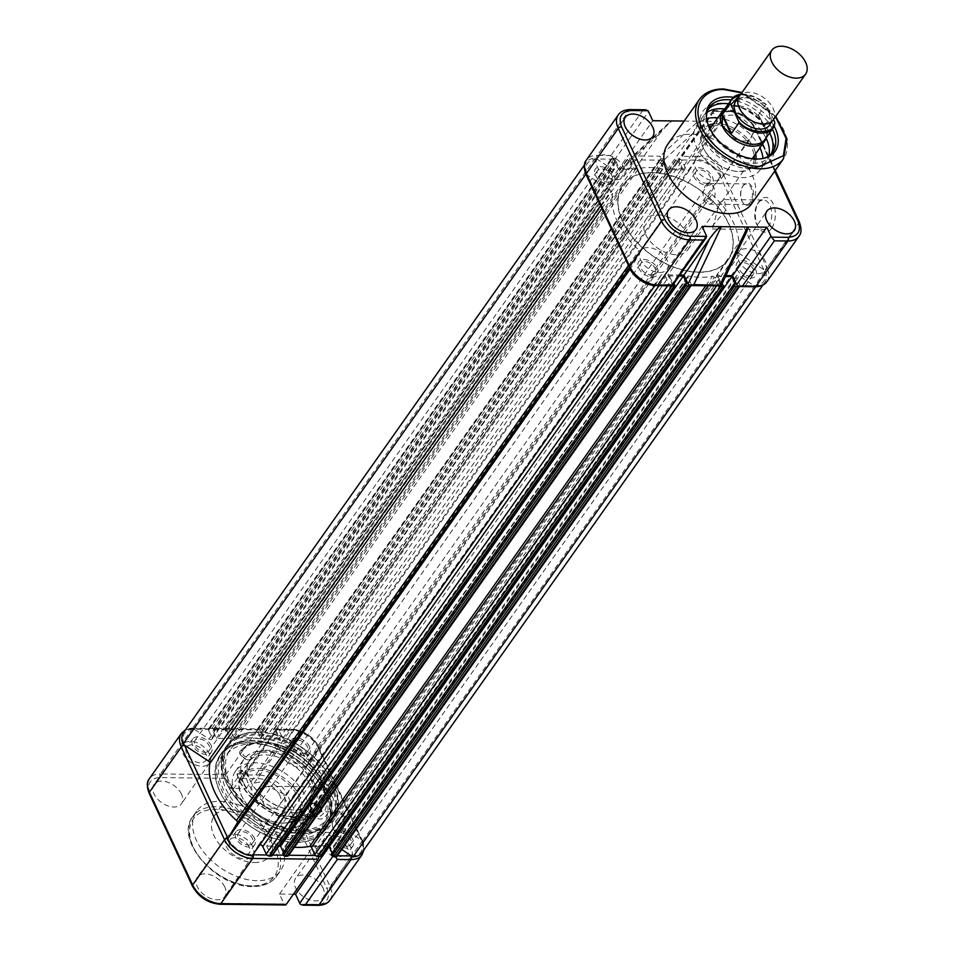 <?xml version="1.0" encoding="UTF-8"?>
<svg xmlns="http://www.w3.org/2000/svg" width="953" height="953" viewBox="0 0 953 953"><rect width="100%" height="100%" fill="white"/><g stroke="black" fill="none" stroke-linecap="round" stroke-linejoin="round"><path stroke-width="0.71" stroke-dasharray="4.76 3.57" d="M607.883 182.142A8.66 5.432 35.2 0 0 611.838 180.462A8.66 5.432 35.2 0 0 610.242 173.124A8.66 5.432 35.2 0 0 601.653 168.776A8.66 5.432 35.2 0 0 597.698 170.468A8.66 5.432 35.2 0 0 599.282 177.806A8.66 5.432 35.2 0 0 607.883 182.142M205.145 752.274A8.66 5.432 35.2 0 0 209.1 750.583A8.66 5.432 35.2 0 0 207.504 743.245A8.66 5.432 35.2 0 0 198.903 738.909A8.66 5.432 35.2 0 0 194.948 740.588A8.66 5.432 35.2 0 0 196.544 747.926A8.66 5.432 35.2 0 0 205.145 752.274M706.173 183.262A8.66 5.432 35.2 0 0 710.14 181.582A8.66 5.432 35.2 0 0 708.544 174.244A8.66 5.432 35.2 0 0 699.943 169.896A8.66 5.432 35.2 0 0 695.988 171.588A8.66 5.432 35.2 0 0 697.584 178.914A8.66 5.432 35.2 0 0 706.173 183.262M303.435 753.394A8.66 5.432 35.2 0 0 307.39 751.703A8.66 5.432 35.2 0 0 305.794 744.364A8.66 5.432 35.2 0 0 297.205 740.016A8.66 5.432 35.2 0 0 293.25 741.708A8.66 5.432 35.2 0 0 294.846 749.046A8.66 5.432 35.2 0 0 303.435 753.394M749.439 276.048A8.66 5.432 35.2 0 0 753.394 274.357A8.66 5.432 35.2 0 0 751.798 267.019A8.66 5.432 35.2 0 0 743.197 262.683A8.66 5.432 35.2 0 0 739.242 264.362A8.66 5.432 35.2 0 0 740.838 271.7A8.66 5.432 35.2 0 0 749.439 276.048M346.689 846.169A8.66 5.432 35.2 0 0 350.656 844.477A8.66 5.432 35.2 0 0 349.06 837.151A8.66 5.432 35.2 0 0 340.459 832.803A8.66 5.432 35.2 0 0 336.504 834.494A8.66 5.432 35.2 0 0 338.101 841.821A8.66 5.432 35.2 0 0 346.689 846.169M651.137 274.929A8.66 5.432 35.2 0 0 655.092 273.237A8.66 5.432 35.2 0 0 653.496 265.911A8.66 5.432 35.2 0 0 644.907 261.563A8.66 5.432 35.2 0 0 640.952 263.242A8.66 5.432 35.2 0 0 642.548 270.581A8.66 5.432 35.2 0 0 651.137 274.929M248.399 845.049A8.66 5.432 35.2 0 0 252.354 843.369A8.66 5.432 35.2 0 0 250.758 836.031A8.66 5.432 35.2 0 0 242.169 831.683A8.66 5.432 35.2 0 0 238.202 833.375A8.66 5.432 35.2 0 0 239.799 840.701A8.66 5.432 35.2 0 0 248.399 845.049M698.799 272.296A64.625 40.574 35.2 0 0 728.318 259.692A64.625 40.574 35.2 0 0 716.43 204.955A64.625 40.574 35.2 0 0 652.281 172.529A64.625 40.574 35.2 0 0 622.762 185.12A64.625 40.574 35.2 0 0 634.65 239.858A64.625 40.574 35.2 0 0 698.799 272.296M296.061 842.416A64.625 40.574 35.2 0 0 325.581 829.813A64.625 40.574 35.2 0 0 313.68 775.087A64.625 40.574 35.2 0 0 249.531 742.649A64.625 40.574 35.2 0 0 220.012 755.252A64.625 40.574 35.2 0 0 231.913 809.979A64.625 40.574 35.2 0 0 296.061 842.416M362.045 852.53A22.622 14.2 35.2 0 0 362.581 840.88L337.207 824.047A2.585 1.62 -144.8 0 1 335.754 821.605A71.082 44.636 35.2 0 0 309.177 764.592A2.585 1.62 -144.8 0 1 308.343 762.15L318.207 745.711A22.622 14.2 35.2 0 0 293.453 729.295L287.067 739.921A2.585 1.62 -144.8 0 1 287.032 739.981A2.585 1.62 -144.8 0 1 284.911 740.314A2.585 1.62 -144.8 0 1 282.803 738.468L279.36 731.082A2.585 1.62 35.2 0 0 276.31 729.057L274.154 729.033A1.287 0.81 35.2 0 0 273.559 730.022L274.345 731.713L275.56 731.737L278.955 739.016L265.005 738.861L261.61 731.57L262.825 731.582L262.039 729.891A1.287 0.81 35.2 0 0 260.514 728.878L258.346 728.854A2.585 1.62 35.2 0 0 257.167 729.367A2.585 1.62 35.2 0 0 257.167 730.832L260.514 738.003A1.287 0.81 -144.8 0 1 259.692 738.968A71.082 44.636 35.2 0 0 247.208 737.658A71.082 44.636 35.2 0 0 235.82 738.694A1.287 0.81 -144.8 0 1 234.093 737.705L230.745 730.534A2.585 1.62 35.2 0 0 227.696 728.509L225.527 728.485A1.287 0.81 35.2 0 0 224.944 729.474L225.73 731.165L628.468 161.045L629.683 161.057L633.078 168.336L619.128 168.181L615.733 160.902L616.948 160.914L616.162 159.222A1.287 0.81 35.2 0 0 614.637 158.21L612.469 158.186A2.585 1.62 35.2 0 0 611.29 158.686A2.585 1.62 35.2 0 0 611.29 160.152L614.733 167.549A2.585 1.62 -144.8 0 1 614.733 169.015A2.585 1.62 -144.8 0 1 611.778 168.919L595.375 158.031A22.622 14.2 35.2 0 0 586.286 162.415A22.622 14.2 35.2 0 0 584.999 171.719M262.825 731.582L665.575 161.462L664.777 159.77A1.287 0.81 35.2 0 0 663.252 158.758L661.084 158.734A2.585 1.62 35.2 0 0 659.905 159.234A2.585 1.62 35.2 0 0 659.905 160.7L663.252 167.883A1.287 0.81 -144.8 0 1 662.43 168.848A71.082 44.636 35.2 0 0 649.946 167.537A71.082 44.636 35.2 0 0 638.558 168.574A1.287 0.81 -144.8 0 1 636.83 167.585L633.483 160.402A2.585 1.62 35.2 0 0 630.433 158.389L628.277 158.365A1.287 0.81 35.2 0 0 627.682 159.354L628.468 161.045M654.937 285.543L661.263 275.024A2.585 1.62 -144.8 0 1 661.299 274.952A2.585 1.62 -144.8 0 1 662.478 274.452A2.585 1.62 -144.8 0 1 665.528 276.477L668.97 283.863A2.585 1.62 35.2 0 0 671.46 285.817M252.14 855.77L258.513 845.144A2.585 1.62 -144.8 0 1 258.561 845.085A2.585 1.62 -144.8 0 1 259.74 844.572A2.585 1.62 -144.8 0 1 260.038 844.596M691.163 285.59L691.163 285.578A2.585 1.62 35.2 0 0 691.163 285.578A2.585 1.62 35.2 0 0 691.163 284.113L687.828 276.942A1.287 0.81 -144.8 0 1 688.638 275.977A71.082 44.636 35.2 0 0 712.51 276.239A1.287 0.81 -144.8 0 1 714.25 277.24L717.597 284.411A2.585 1.62 35.2 0 0 718.991 285.9M288.425 855.699A2.585 1.62 35.2 0 0 288.425 854.233L285.078 847.062A1.287 0.81 -144.8 0 1 285.9 846.097A71.082 44.636 35.2 0 0 294.406 847.229M739.218 286.543A2.585 1.62 35.2 0 0 739.79 286.126A2.585 1.62 35.2 0 0 739.79 284.661L736.335 277.275A2.585 1.62 -144.8 0 1 736.347 275.81A2.585 1.62 -144.8 0 1 737.527 275.298A2.585 1.62 -144.8 0 1 739.29 275.905L755.658 286.758M337.04 856.259A2.585 1.62 35.2 0 0 337.04 854.781L333.598 847.396A2.585 1.62 -144.8 0 1 333.598 845.93A2.585 1.62 -144.8 0 1 334.777 845.43A2.585 1.62 -144.8 0 1 336.552 846.026L341.805 849.516M362.581 840.88L765.33 270.759L739.957 253.927A2.585 1.62 -144.8 0 1 738.504 251.473A71.082 44.636 35.2 0 0 711.915 194.46A2.585 1.62 -144.8 0 1 711.081 192.018L720.945 175.59A22.622 14.2 35.2 0 0 696.19 159.175L689.817 169.801A2.585 1.62 -144.8 0 1 689.769 169.86A2.585 1.62 -144.8 0 1 687.661 170.182A2.585 1.62 -144.8 0 1 685.552 168.347L682.098 160.962A2.585 1.62 35.2 0 0 679.06 158.937L676.892 158.913A1.287 0.81 35.2 0 0 676.296 159.901L677.095 161.593L678.31 161.605L681.705 168.895L667.755 168.729L664.348 161.45L665.575 161.462M756.456 286.734A22.622 14.2 35.2 0 0 764.794 282.41A22.622 14.2 35.2 0 0 765.33 270.759M332.109 852.995L332.597 854.043L735.335 283.923M332.597 854.043L331.382 854.031M320.649 856.33A1.287 0.81 35.2 0 0 320.649 855.591L319.863 853.9L318.647 853.888L315.252 846.598L717.99 276.477L725.436 276.561M315.252 846.598L327.427 846.74M318.647 853.888L721.385 283.756L717.99 276.477M722.029 283.768L721.385 283.756M319.863 853.9L722.6 283.78M283.494 852.447L283.982 853.495L686.72 283.363M283.982 853.495L282.767 853.483M272.034 855.782A1.287 0.81 35.2 0 0 272.034 855.044L271.248 853.352L270.033 853.34L266.637 846.05L669.375 275.929L679.144 276.036M266.637 846.05L278.812 846.193M270.033 853.34L672.77 283.208L669.375 275.929M271.248 853.352L673.985 283.22L672.77 283.208M585.881 174.149L611.123 190.886A2.585 1.62 -144.8 0 1 612.576 193.34A71.082 44.636 35.2 0 0 639.153 250.353A2.585 1.62 -144.8 0 1 639.987 252.795L630.207 269.08M225.73 731.165L226.945 731.177L230.34 738.468L216.391 738.313L212.995 731.022L214.211 731.034L213.412 729.343A1.287 0.81 35.2 0 0 211.9 728.33L209.731 728.306A2.585 1.62 35.2 0 0 208.552 728.807A2.585 1.62 35.2 0 0 208.54 730.284L211.995 737.67A2.585 1.62 -144.8 0 1 211.995 739.135A2.585 1.62 -144.8 0 1 209.041 739.04L192.625 728.152L595.375 158.031M192.625 728.152A22.622 14.2 35.2 0 0 183.548 732.535M214.211 731.034L616.948 160.914M212.995 731.022L615.733 160.902M216.391 738.313L619.128 168.181M230.34 738.468L633.078 168.336M226.945 731.177L629.683 161.057M261.61 731.57L664.348 161.45M265.005 738.861L667.755 168.729M278.955 739.016L681.705 168.895M275.56 731.737L678.31 161.605M274.345 731.713L677.095 161.593M293.453 729.295L696.19 159.175M318.207 745.711L720.945 175.59M314.109 788.286A17.38 9.995 -89.4 0 0 313.466 789.275A17.38 9.995 -89.4 0 0 313.192 813.969A17.38 9.995 -89.4 0 0 326.617 815.113A17.38 9.995 -89.4 0 0 328.166 790.656A17.38 9.995 -89.4 0 0 314.109 788.286M323.567 813.088A14.795 8.506 90.6 0 1 318.076 816.471A14.795 8.506 90.6 0 1 312.143 812.123A14.795 8.506 90.6 0 1 312.381 791.097A14.795 8.506 90.6 0 1 312.918 790.263A14.795 8.506 90.6 0 1 318.409 786.88A14.795 8.506 90.6 0 1 326.307 796.732A14.795 8.506 90.6 0 1 323.567 813.088M250.603 756.837A38.775 24.349 -144.8 0 1 267.543 750.285A38.775 24.349 -144.8 0 1 315.05 785.415C319.493 790.895 322.483 791.359 323.996 786.809A49.115 30.841 35.2 0 0 319.553 776.624A49.115 30.841 35.2 0 0 272.165 743.149A49.115 30.841 35.2 0 0 242.372 750.595C242.443 755.86 245.183 757.933 250.603 756.837L251.056 758.433C248.971 763.008 236.535 753.597 240.764 750.642A50.402 31.652 -144.8 0 1 271.343 742.995A50.402 31.652 -144.8 0 1 319.97 777.35A50.402 31.652 -144.8 0 1 324.532 787.797L324.056 790.633L313.358 786.07A37.477 23.539 35.2 0 0 267.424 752.096A37.477 23.539 35.2 0 0 251.056 758.433L250.83 758.767A37.477 23.539 35.2 0 0 250.079 759.732A37.477 23.539 35.2 0 0 248.256 776.326L237.559 771.763L237.071 774.586A50.402 31.652 35.2 0 0 298.837 820.271A50.402 31.652 35.2 0 0 320.851 811.753L321.078 811.42A50.402 31.652 -144.8 0 1 299.063 819.937A50.402 31.652 -144.8 0 1 237.309 774.265L237.785 771.43L241.669 770.25L248.483 776.004A37.477 23.539 35.2 0 0 251.878 783.771A37.477 23.539 35.2 0 0 288.044 809.311A37.477 23.539 35.2 0 0 294.406 809.967A37.477 23.539 35.2 0 0 310.785 803.629L314.966 802.771L320.756 806.846L321.149 811.337M299.182 818.115A49.115 30.841 35.2 0 0 320.625 809.824L320.327 806.119L315.8 802.926L312.393 803.582A38.775 24.349 -144.8 0 1 288.866 809.466A38.775 24.349 -144.8 0 1 251.461 783.044A38.775 24.349 -144.8 0 1 247.947 775.003L242.491 770.405L239 773.61A49.115 30.841 35.2 0 0 299.182 818.115M257.679 768.38A35.535 22.324 -144.8 0 1 299.54 796.148A35.535 22.324 -144.8 0 1 283.267 823.249A35.535 22.324 -144.8 0 1 277.228 822.642A35.535 22.324 -144.8 0 1 242.932 798.411A35.535 22.324 -144.8 0 1 257.679 768.38M282.219 823.082A34.248 21.502 35.2 0 0 297.872 816.399A34.248 21.502 35.2 0 0 291.558 787.392A34.248 21.502 35.2 0 0 257.572 770.203A34.248 21.502 35.2 0 0 241.919 776.886A34.248 21.502 35.2 0 0 243.36 799.138A34.248 21.502 35.2 0 0 276.406 822.487A34.248 21.502 35.2 0 0 282.219 823.082M334.61 813.659A11.114 6.397 -89.4 0 0 334.193 814.291A11.114 6.397 -89.4 0 0 334.015 830.087A11.114 6.397 -89.4 0 0 342.615 830.813A11.114 6.397 -89.4 0 0 343.604 815.172A11.114 6.397 -89.4 0 0 334.61 813.659M341.698 830.218A10.34 5.944 90.6 0 1 337.862 832.577A10.34 5.944 90.6 0 1 333.705 829.527A10.34 5.944 90.6 0 1 333.872 814.839A10.34 5.944 90.6 0 1 334.253 814.255A10.34 5.944 90.6 0 1 338.089 811.896A10.34 5.944 90.6 0 1 343.604 818.77A10.34 5.944 90.6 0 1 341.698 830.218M284.947 812.659L279.146 816.03L264.255 805.023L257.155 789.632L267.769 786.308L285.018 794.528L284.947 812.659M323.472 798.709A2.585 1.62 35.2 0 0 324.651 798.209A2.585 1.62 35.2 0 0 324.175 796.017A2.585 1.62 35.2 0 0 321.614 794.719A2.585 1.62 35.2 0 0 320.434 795.231A2.585 1.62 35.2 0 0 320.911 797.423A2.585 1.62 35.2 0 0 323.472 798.709M308.355 813.505C306.401 814.565 307.021 815.899 310.213 817.483L311.464 816.888L308.355 813.505L307.235 813.91L320.434 795.231M304.281 829.789A10.34 5.944 90.6 0 1 300.445 832.148A10.34 5.944 90.6 0 1 294.93 825.274A10.34 5.944 90.6 0 1 296.836 813.826A10.34 5.944 90.6 0 1 300.671 811.468A10.34 5.944 90.6 0 1 306.187 818.353A10.34 5.944 90.6 0 1 304.281 829.789M302.423 825.798A5.17 2.978 90.6 0 1 300.505 826.978A5.17 2.978 90.6 0 1 297.741 823.535A5.17 2.978 90.6 0 1 298.694 817.817A5.17 2.978 90.6 0 1 300.624 816.638A5.17 2.978 90.6 0 1 303.376 820.08A5.17 2.978 90.6 0 1 302.423 825.798M291.296 825.679C289.593 827.561 290.331 824.917 293.524 817.757L294.977 816.578L290.331 826.859L300.505 826.978M294.346 816.852A42.778 26.863 35.2 0 0 313.882 808.501A42.778 26.863 35.2 0 0 306.008 772.275A42.778 26.863 35.2 0 0 263.552 750.809A42.778 26.863 35.2 0 0 244.004 759.148A42.778 26.863 35.2 0 0 251.878 795.374A42.778 26.863 35.2 0 0 294.346 816.852M285.876 828.836A42.778 26.863 35.2 0 0 305.413 820.497A42.778 26.863 35.2 0 0 297.539 784.271A42.778 26.863 35.2 0 0 255.07 762.793A42.778 26.863 35.2 0 0 235.534 771.132A42.778 26.863 35.2 0 0 243.408 807.37A42.778 26.863 35.2 0 0 285.876 828.836M254.368 862.513A34.248 21.502 35.2 0 0 270.009 855.83A34.248 21.502 35.2 0 0 263.707 826.823A34.248 21.502 35.2 0 0 229.709 809.633A34.248 21.502 35.2 0 0 214.068 816.316A34.248 21.502 35.2 0 0 220.369 845.323A34.248 21.502 35.2 0 0 254.368 862.513M320.625 809.824L320.851 811.753C325.08 808.799 312.632 799.376 310.547 803.963A37.477 23.539 35.2 0 0 311.297 802.986A37.477 23.539 35.2 0 0 313.12 786.392L323.817 790.966L324.306 788.131A50.402 31.652 35.2 0 0 285.59 747.902A50.402 31.652 35.2 0 0 240.525 750.976L240.525 750.976C236.296 753.918 248.745 763.341 250.83 758.767M292.44 812.754A37.477 23.539 35.2 0 0 309.558 805.452A37.477 23.539 35.2 0 0 302.661 773.705A37.477 23.539 35.2 0 0 265.458 754.895A37.477 23.539 35.2 0 0 248.34 762.197A37.477 23.539 35.2 0 0 255.237 793.944A37.477 23.539 35.2 0 0 292.44 812.754M205.729 753.906A11.627 7.302 35.2 0 0 196.318 745.663A11.627 7.302 35.2 0 0 186.788 746.997A11.627 7.302 35.2 0 0 186.705 753.692A11.627 7.302 35.2 0 0 196.282 762.007A11.627 7.302 35.2 0 0 205.777 760.411A11.627 7.302 35.2 0 0 205.729 753.906M211.316 745.687A11.376 7.136 35.2 0 0 202.119 737.634A11.376 7.136 35.2 0 0 192.792 738.932A11.376 7.136 35.2 0 0 192.72 745.484A11.376 7.136 35.2 0 0 202.084 753.609A11.376 7.136 35.2 0 0 211.375 752.048A11.376 7.136 35.2 0 0 211.316 745.687M181.523 794.206A16.797 10.554 35.2 0 0 167.859 782.282A16.797 10.554 35.2 0 0 154.1 784.295A16.797 10.554 35.2 0 0 154.041 793.897A16.797 10.554 35.2 0 0 167.823 805.881A16.797 10.554 35.2 0 0 181.546 803.677A16.797 10.554 35.2 0 0 181.523 794.206M209.434 753.954A16.165 10.149 35.2 0 0 196.294 742.47A16.165 10.149 35.2 0 0 183.059 744.412A16.165 10.149 35.2 0 0 183 753.656A16.165 10.149 35.2 0 0 196.247 765.176A16.165 10.149 35.2 0 0 209.457 763.055A16.165 10.149 35.2 0 0 209.434 753.954M248.995 846.693A11.627 7.302 35.2 0 0 239.572 838.449A11.627 7.302 35.2 0 0 230.042 839.772A11.627 7.302 35.2 0 0 229.971 846.478A11.627 7.302 35.2 0 0 239.548 854.781A11.627 7.302 35.2 0 0 249.043 853.197A11.627 7.302 35.2 0 0 248.995 846.693M254.582 838.473A11.376 7.136 35.2 0 0 245.374 830.408A11.376 7.136 35.2 0 0 236.058 831.707A11.376 7.136 35.2 0 0 235.975 838.259A11.376 7.136 35.2 0 0 245.35 846.383A11.376 7.136 35.2 0 0 254.63 844.835A11.376 7.136 35.2 0 0 254.582 838.473M224.777 886.993A16.797 10.554 35.2 0 0 211.125 875.057A16.797 10.554 35.2 0 0 197.366 877.07A16.797 10.554 35.2 0 0 197.307 886.683A16.797 10.554 35.2 0 0 211.078 898.655A16.797 10.554 35.2 0 0 224.813 896.463A16.797 10.554 35.2 0 0 224.777 886.993M252.688 846.729A16.165 10.149 35.2 0 0 239.56 835.257A16.165 10.149 35.2 0 0 226.326 837.187A16.165 10.149 35.2 0 0 226.266 846.431A16.165 10.149 35.2 0 0 239.513 857.95A16.165 10.149 35.2 0 0 252.724 855.842A16.165 10.149 35.2 0 0 252.688 846.729M304.019 755.026A11.627 7.302 35.2 0 0 294.608 746.771A11.627 7.302 35.2 0 0 285.078 748.105A11.627 7.302 35.2 0 0 284.995 754.812A11.627 7.302 35.2 0 0 294.572 763.115A11.627 7.302 35.2 0 0 304.078 761.53A11.627 7.302 35.2 0 0 304.019 755.026M309.606 746.807A11.376 7.136 35.2 0 0 300.409 738.742A11.376 7.136 35.2 0 0 291.094 740.04A11.376 7.136 35.2 0 0 291.01 746.592A11.376 7.136 35.2 0 0 300.374 754.716A11.376 7.136 35.2 0 0 309.665 753.168A11.376 7.136 35.2 0 0 309.606 746.807M279.813 795.326A16.797 10.554 35.2 0 0 266.161 783.39A16.797 10.554 35.2 0 0 252.402 785.403A16.797 10.554 35.2 0 0 252.331 795.016A16.797 10.554 35.2 0 0 266.113 806.988A16.797 10.554 35.2 0 0 279.848 804.785A16.797 10.554 35.2 0 0 279.813 795.326M307.724 755.062A16.165 10.149 35.2 0 0 294.584 743.59A16.165 10.149 35.2 0 0 281.361 745.52A16.165 10.149 35.2 0 0 281.29 754.764A16.165 10.149 35.2 0 0 294.548 766.283A16.165 10.149 35.2 0 0 307.759 764.175A16.165 10.149 35.2 0 0 307.724 755.062M347.285 847.801A11.627 7.302 35.2 0 0 337.874 839.557A11.627 7.302 35.2 0 0 328.344 840.891A11.627 7.302 35.2 0 0 328.261 847.586A11.627 7.302 35.2 0 0 337.839 855.889A11.627 7.302 35.2 0 0 347.345 854.305A11.627 7.302 35.2 0 0 347.285 847.801M352.872 839.581A11.376 7.136 35.2 0 0 343.676 831.516A11.376 7.136 35.2 0 0 334.36 832.827A11.376 7.136 35.2 0 0 334.277 839.379A11.376 7.136 35.2 0 0 343.64 847.491A11.376 7.136 35.2 0 0 352.932 845.942A11.376 7.136 35.2 0 0 352.872 839.581M323.079 888.101A16.797 10.554 35.2 0 0 309.415 876.164A16.797 10.554 35.2 0 0 295.668 878.189A16.797 10.554 35.2 0 0 295.597 887.791A16.797 10.554 35.2 0 0 309.38 899.775A16.797 10.554 35.2 0 0 323.103 897.571A16.797 10.554 35.2 0 0 323.079 888.101M350.99 847.848A16.165 10.149 35.2 0 0 337.85 836.365A16.165 10.149 35.2 0 0 324.616 838.306A16.165 10.149 35.2 0 0 324.556 847.539A16.165 10.149 35.2 0 0 337.815 859.07A16.165 10.149 35.2 0 0 351.014 856.95A16.165 10.149 35.2 0 0 350.99 847.848M257.072 880.703A51.438 32.295 -144.8 0 1 206.015 854.889A51.438 32.295 -144.8 0 1 196.544 811.325A51.438 32.295 -144.8 0 1 220.048 801.294A51.438 32.295 -144.8 0 1 271.105 827.109A51.438 32.295 -144.8 0 1 280.575 870.685A51.438 32.295 -144.8 0 1 257.072 880.703M295.966 842.214A64.363 40.419 -144.8 0 1 232.067 809.907A64.363 40.419 -144.8 0 1 220.226 755.395A64.363 40.419 -144.8 0 1 249.626 742.852A64.363 40.419 -144.8 0 1 313.513 775.158A64.363 40.419 -144.8 0 1 325.366 829.67A64.363 40.419 -144.8 0 1 295.966 842.214M300.159 830.146A59.574 37.417 -144.8 0 1 241.014 800.246A59.574 37.417 -144.8 0 1 230.054 749.773A59.574 37.417 -144.8 0 1 257.274 738.158A59.574 37.417 -144.8 0 1 316.408 768.07A59.574 37.417 -144.8 0 1 327.379 818.532A59.574 37.417 -144.8 0 1 300.159 830.146M296.216 835.733A59.574 37.417 -144.8 0 1 237.071 805.833A59.574 37.417 -144.8 0 1 226.111 755.36A59.574 37.417 -144.8 0 1 253.319 743.745A59.574 37.417 -144.8 0 1 312.465 773.657A59.574 37.417 -144.8 0 1 323.436 824.119A59.574 37.417 -144.8 0 1 296.216 835.733M293.417 894.224L279.491 894.057L284.137 904.04L218.713 903.301A21.323 13.39 -144.8 0 1 193.602 886.635L150.336 793.861A21.323 13.39 -144.8 0 1 160.104 777.6L225.527 778.339A2.585 1.489 90.6 0 1 225.754 774.694L257.679 729.51A2.585 1.489 90.6 0 1 258.632 728.926A2.585 1.489 90.6 0 1 259.764 729.867L264.422 739.838L280.48 740.028L276.299 731.046L242.062 779.518A3.872 2.43 -144.8 0 1 241.776 778.518L276.013 730.046A3.872 2.43 35.2 0 0 276.299 731.046M225.527 778.339L230.173 788.31L246.243 788.488L242.062 779.518M332.8 856.425L333.979 854.758L329.798 845.776L313.728 845.597L318.385 855.568A2.585 1.489 90.6 0 1 318.659 856.568M333.979 854.758A3.872 2.43 35.2 0 0 334.622 855.746L335.396 856.747M246.243 788.488L280.48 740.028M230.173 788.31L264.422 739.838M329.095 846.752L329.798 845.776M285.269 904.981A2.585 1.489 90.6 0 1 284.137 904.04M279.491 894.057L313.728 845.597M276.906 729.736L290.546 729.891L258.632 775.063L244.992 774.908M707.09 112.299A38.775 24.349 35.2 0 0 703.076 116.23A38.775 24.349 35.2 0 0 700.169 128.071A38.775 24.349 35.2 0 0 748.701 168.526A38.775 24.349 35.2 0 0 756.217 167.657A38.775 24.349 35.2 0 0 766.403 160.974A38.775 24.349 35.2 0 0 768.773 155.875M766.033 138.114A38.775 24.349 35.2 0 0 724.745 108.94M706.578 118.672A38.775 24.349 35.2 0 0 696.679 125.284A38.775 24.349 35.2 0 0 703.814 158.127A38.775 24.349 35.2 0 0 742.304 177.58A38.775 24.349 35.2 0 0 760.017 170.027A38.775 24.349 35.2 0 0 762.936 158.484M759.934 147.739A38.775 24.349 35.2 0 0 717.704 117.922M752.072 167.549A41.741 26.219 35.2 0 0 760.172 166.62A41.741 26.219 35.2 0 0 769.011 131.633A41.741 26.219 35.2 0 0 722.029 103.103A41.741 26.219 35.2 0 0 699.836 123.997A41.741 26.219 35.2 0 0 752.072 167.549M713.452 123.95A31.02 19.477 -144.8 0 1 753.716 147.941A31.02 19.477 -144.8 0 1 755.669 153.767M756.003 158.996A31.02 19.477 -144.8 0 1 734.239 171.063A31.02 19.477 -144.8 0 1 704.315 149.919A31.02 19.477 -144.8 0 1 702.98 147.37A31.02 19.477 -144.8 0 1 708.413 125.379M711.974 126.034A29.722 18.667 -144.8 0 1 752.072 148.751A29.722 18.667 -144.8 0 1 754.192 155.863M754.299 158.901A29.722 18.667 -144.8 0 1 733.417 170.909A29.722 18.667 -144.8 0 1 704.732 150.645A29.722 18.667 -144.8 0 1 703.457 148.203A29.722 18.667 -144.8 0 1 709.068 126.952M771.632 228.208A17.38 9.995 -89.4 0 0 773.181 203.751A17.38 9.995 -89.4 0 0 759.124 201.381A17.38 9.995 -89.4 0 0 758.481 202.37A17.38 9.995 -89.4 0 0 758.195 227.064A17.38 9.995 -89.4 0 0 771.632 228.208M757.933 203.358A14.795 8.506 90.6 0 1 763.424 199.987A14.795 8.506 90.6 0 1 771.322 209.827A14.795 8.506 90.6 0 1 768.583 226.195A14.795 8.506 90.6 0 1 763.091 229.566A14.795 8.506 90.6 0 1 757.159 225.218A14.795 8.506 90.6 0 1 757.385 204.192A14.795 8.506 90.6 0 1 757.933 203.358M719.312 202.918L724.494 199.546L725.757 210.387L712.808 225.563L712.451 228.994L719.312 202.918M751.131 202.834A11.114 6.397 -89.4 0 0 752.12 187.193A11.114 6.397 -89.4 0 0 743.126 185.68A11.114 6.397 -89.4 0 0 742.721 186.311A11.114 6.397 -89.4 0 0 742.542 202.107A11.114 6.397 -89.4 0 0 751.131 202.834M742.768 186.264A10.34 5.944 90.6 0 1 746.604 183.905A10.34 5.944 90.6 0 1 752.12 190.791A10.34 5.944 90.6 0 1 750.214 202.227A10.34 5.944 90.6 0 1 746.378 204.585A10.34 5.944 90.6 0 1 742.22 201.548A10.34 5.944 90.6 0 1 742.387 186.859A10.34 5.944 90.6 0 1 742.768 186.264M705.351 185.847A10.34 5.944 90.6 0 1 709.187 183.488A10.34 5.944 90.6 0 1 714.714 190.362A10.34 5.944 90.6 0 1 712.796 201.81A10.34 5.944 90.6 0 1 708.961 204.168A10.34 5.944 90.6 0 1 703.445 197.283A10.34 5.944 90.6 0 1 705.351 185.847M667.16 169.717L692.664 133.611C697.727 126.153 699.585 122.02 698.227 121.21L717.466 121.436L683.218 169.896L667.16 169.717L660.024 156.232L633.816 155.935L631.327 157.305L630.231 159.818L634.603 169.348L618.545 169.169L652.781 120.697M743.34 141.08A16.797 10.554 35.2 0 0 750.964 137.875A16.797 10.554 35.2 0 0 747.962 123.616A16.797 10.554 35.2 0 0 731.249 115.134A16.797 10.554 35.2 0 0 723.518 118.482A16.797 10.554 35.2 0 0 726.698 132.693A16.797 10.554 35.2 0 0 743.34 141.08M714.667 180.832A16.165 10.149 35.2 0 0 722.005 177.746A16.165 10.149 35.2 0 0 719.122 164.047A16.165 10.149 35.2 0 0 703.04 155.887A16.165 10.149 35.2 0 0 695.607 159.103A16.165 10.149 35.2 0 0 698.668 172.767A16.165 10.149 35.2 0 0 714.667 180.832M757.933 273.618A16.165 10.149 35.2 0 0 765.271 270.533A16.165 10.149 35.2 0 0 762.388 256.822A16.165 10.149 35.2 0 0 746.306 248.662A16.165 10.149 35.2 0 0 738.873 251.878A16.165 10.149 35.2 0 0 741.934 265.553A16.165 10.149 35.2 0 0 757.933 273.618M616.377 179.724A16.165 10.149 35.2 0 0 623.715 176.639A16.165 10.149 35.2 0 0 620.832 162.927A16.165 10.149 35.2 0 0 604.75 154.779A16.165 10.149 35.2 0 0 597.317 157.995A16.165 10.149 35.2 0 0 600.378 171.659A16.165 10.149 35.2 0 0 616.377 179.724M659.643 272.498A16.165 10.149 35.2 0 0 666.981 269.425A16.165 10.149 35.2 0 0 664.086 255.714A16.165 10.149 35.2 0 0 648.004 247.554A16.165 10.149 35.2 0 0 640.583 250.77A16.165 10.149 35.2 0 0 643.644 264.446A16.165 10.149 35.2 0 0 659.643 272.498M751.786 203.62A51.438 32.295 35.2 0 0 742.327 160.056A51.438 32.295 35.2 0 0 691.259 134.23A51.438 32.295 35.2 0 0 667.767 144.26M774.098 126.106A40.264 25.278 35.2 0 0 733.357 97.337M706.483 118.041A38.775 24.349 35.2 0 0 706.542 119.054A38.775 24.349 35.2 0 0 755.074 159.508A38.775 24.349 35.2 0 0 762.591 158.639A38.775 24.349 35.2 0 0 763.556 158.353M772.371 129.012A38.775 24.349 35.2 0 0 731.201 99.922M708.234 109.25A38.775 24.349 35.2 0 0 706.721 111.072A38.775 24.349 35.2 0 0 713.857 143.915A38.775 24.349 35.2 0 0 752.346 163.368A38.775 24.349 35.2 0 0 770.048 155.816A38.775 24.349 35.2 0 0 771.263 153.778M769.643 132.872A38.775 24.349 35.2 0 0 728.473 103.782M671.424 285.209L672.318 284.887A3.872 2.43 35.2 0 0 672.044 283.899L706.28 235.427M618.545 169.169L614.351 160.187A3.872 2.43 35.2 0 0 613.708 159.187L610.944 155.518L642.87 110.334L629.23 110.179A23.908 15.01 35.2 0 0 618.306 114.848M707.876 198.236C705.613 199.773 706.233 201.095 709.735 202.227C711.688 201.166 711.069 199.832 707.876 198.236M713.892 111.144L678.75 159.925A3.872 2.43 35.2 0 0 679.036 160.926L713.273 112.454A3.872 2.43 -144.8 0 1 712.987 111.453L729.617 111.644C740.624 112.811 748.987 118.363 754.728 128.298A2.585 1.358 -25 0 1 755.908 128.858A2.585 1.358 -25 0 1 755.681 129.965A23.908 15.01 35.2 0 0 727.52 111.298L712.987 111.453M683.218 169.896L679.036 160.926M717.466 121.436L713.273 112.454M684.159 121.055L698.227 121.21L660.024 156.232M633.816 155.935L672.02 120.912L668.744 123.008L660.107 133.241L634.603 169.348M645.515 109.762L642.87 110.334M702.087 226.445L667.85 274.917L672.044 283.899M667.85 274.917L679.834 275.048M688.423 284.625L720.849 284.995L716.465 275.465L725.912 275.572M747.009 231.079L716.465 275.465M698.954 167.799A11.376 7.136 -144.8 0 1 712.356 176.674A11.376 7.136 -144.8 0 1 707.15 185.358A11.376 7.136 -144.8 0 1 693.748 176.472A11.376 7.136 -144.8 0 1 698.954 167.799M742.22 260.574A11.376 7.136 -144.8 0 1 755.622 269.461A11.376 7.136 -144.8 0 1 750.404 278.133A11.376 7.136 -144.8 0 1 737.014 269.246A11.376 7.136 -144.8 0 1 742.22 260.574M600.664 166.68A11.376 7.136 -144.8 0 1 614.054 175.566A11.376 7.136 -144.8 0 1 608.848 184.239A11.376 7.136 -144.8 0 1 595.458 175.364A11.376 7.136 -144.8 0 1 600.664 166.68M643.93 259.466A11.376 7.136 -144.8 0 1 657.32 268.353A11.376 7.136 -144.8 0 1 652.114 277.025A11.376 7.136 -144.8 0 1 638.724 268.138A11.376 7.136 -144.8 0 1 643.93 259.466M652.364 172.731A64.363 40.419 -144.8 0 1 728.175 223.002A64.363 40.419 -144.8 0 1 698.704 272.093A64.363 40.419 -144.8 0 1 622.905 221.811A64.363 40.419 -144.8 0 1 652.364 172.731M773.086 120.149A20.68 12.985 35.2 0 0 773.109 108.416A20.68 12.985 35.2 0 0 756.229 93.692A20.68 12.985 35.2 0 0 739.314 96.289M770.882 122.294A20.68 12.985 35.2 0 0 769.631 113.336A20.68 12.985 35.2 0 0 738.039 99.076M687.971 234.974A25.85 16.237 35.2 0 0 666.862 216.581A25.85 16.237 35.2 0 0 645.717 219.821A25.85 16.237 35.2 0 0 645.693 234.498A25.85 16.237 35.2 0 0 666.802 252.89A25.85 16.237 35.2 0 0 687.947 249.65A25.85 16.237 35.2 0 0 687.971 234.974M724.935 108.809A25.85 16.237 -144.8 0 1 725.066 108.713A25.85 16.237 -144.8 0 1 764.568 126.535A25.85 16.237 -144.8 0 1 766.141 137.732A25.85 16.237 -144.8 0 1 766.105 137.887M773.55 119.494L765.89 104.318L758.469 114.825L764.568 126.535L766.939 133.706A25.207 15.82 -144.8 0 1 766.581 136.017A25.207 15.82 -144.8 0 1 765.033 139.4M740.541 94.55L755.121 96.944L765.89 104.318A25.207 15.82 -144.8 0 0 740.707 94.323M766.939 133.706L774.789 123.378M767.356 133.885L758.469 114.825M723.863 110.322A25.207 15.82 -144.8 0 1 726.531 107.725A25.207 15.82 -144.8 0 1 758.886 116.433M767.034 134.206L758.314 115.504M259.692 738.968L662.43 168.848M258.513 845.144L661.263 275.024M285.078 847.062L687.828 276.942M705.792 285.757L712.51 276.239M333.598 847.396L736.335 277.275M335.754 821.605L738.504 251.473M337.207 824.047L739.957 253.927M336.552 846.026L739.29 275.905M337.04 854.781L739.79 284.661M320.649 855.591L723.398 285.471M716.561 285.876L717.597 284.411M708.21 285.781L714.25 277.24M285.9 846.097L688.638 275.977M288.425 854.233L691.163 284.113M272.034 855.044L674.772 284.923M667.624 285.769L668.97 283.863M659.023 285.674L665.528 276.477M629.48 267.674L639.987 252.795M628.468 265.494L639.153 250.353M601.879 208.481L612.576 193.34M600.616 205.765L611.123 190.886M209.041 739.04L611.778 168.919M211.995 737.67L614.733 167.549M208.54 730.284L611.29 160.152M209.731 728.306L612.469 158.186M211.9 728.33L614.637 158.21M213.412 729.343L616.162 159.222M224.944 729.474L627.682 159.354M225.527 728.485L628.277 158.365M227.696 728.509L630.433 158.389M230.745 730.534L633.483 160.402M234.093 737.705L636.83 167.585M235.82 738.694L638.558 168.574M260.514 738.003L663.252 167.883M257.167 730.832L659.905 160.7M258.346 728.854L661.084 158.734M260.514 728.878L663.252 158.758M262.039 729.891L664.777 159.77M273.559 730.022L676.296 159.901M274.154 729.033L676.892 158.913M276.31 729.057L679.06 158.937M279.36 731.082L682.098 160.962M282.803 738.468L685.552 168.347M287.067 739.921L689.817 169.801M308.343 762.15L711.081 192.018M309.177 764.592L711.915 194.46M216.212 806.715A51.438 32.295 35.2 0 0 192.72 816.745A51.438 32.295 35.2 0 0 202.179 860.309A51.438 32.295 35.2 0 0 253.248 886.135A51.438 32.295 35.2 0 0 276.739 876.105A51.438 32.295 35.2 0 0 267.269 832.529A51.438 32.295 35.2 0 0 216.212 806.715M251.783 885.885A49.627 31.163 -144.8 0 1 193.328 847.11A49.627 31.163 -144.8 0 1 216.045 809.264A49.627 31.163 -144.8 0 1 274.5 848.027A49.627 31.163 -144.8 0 1 251.783 885.885M252.068 741.053A63.065 39.609 35.2 0 0 223.193 789.155A63.065 39.609 35.2 0 0 297.467 838.426A63.065 39.609 35.2 0 0 326.343 790.323A63.065 39.609 35.2 0 0 252.068 741.053M297.36 840.248A64.363 40.419 -144.8 0 1 233.461 807.941A64.363 40.419 -144.8 0 1 221.62 753.43A64.363 40.419 -144.8 0 1 251.02 740.874A64.363 40.419 -144.8 0 1 314.907 773.181A64.363 40.419 -144.8 0 1 326.76 827.692A64.363 40.419 -144.8 0 1 297.36 840.248M301.601 833.232A63.589 39.931 -144.8 0 1 226.719 783.569A63.589 39.931 -144.8 0 1 255.833 735.073A63.589 39.931 -144.8 0 1 330.715 784.736A63.589 39.931 -144.8 0 1 301.601 833.232M255.892 733.977A64.363 40.419 35.2 0 0 226.492 746.521A64.363 40.419 35.2 0 0 238.345 801.044A64.363 40.419 35.2 0 0 302.232 833.339A64.363 40.419 35.2 0 0 331.632 820.795A64.363 40.419 35.2 0 0 319.791 766.283A64.363 40.419 35.2 0 0 255.892 733.977M303.507 831.54A64.363 40.419 -144.8 0 1 239.62 799.233A64.363 40.419 -144.8 0 1 227.767 744.722A64.363 40.419 -144.8 0 1 257.167 732.166A64.363 40.419 -144.8 0 1 321.066 764.473A64.363 40.419 -144.8 0 1 332.907 818.984A64.363 40.419 -144.8 0 1 303.507 831.54M257.798 732.273A63.589 39.931 35.2 0 0 228.684 780.769A63.589 39.931 35.2 0 0 303.578 830.444A63.589 39.931 35.2 0 0 332.692 781.948A63.589 39.931 35.2 0 0 257.798 732.273M315.05 785.415L313.12 786.392M312.393 803.582L310.547 803.963M225.754 774.694L160.33 773.955L192.244 728.771L257.679 729.51M351.502 855.937A21.323 13.39 35.2 0 0 361.02 839.676A2.585 1.358 155 0 1 362.2 840.224A2.585 1.358 155 0 1 361.973 841.344L330.048 886.528L286.782 793.742L318.707 748.558L361.973 841.344A23.908 15.01 -144.8 0 1 361.937 854.912M241.776 778.518L258.394 778.708A21.323 13.39 -144.8 0 1 283.517 795.362L326.772 888.148A21.323 13.39 -144.8 0 1 317.015 904.409L300.386 904.218M361.02 839.676L317.754 746.89A21.323 13.39 35.2 0 0 292.631 730.236L276.013 730.046M259.764 729.867L194.341 729.128A21.323 13.39 35.2 0 0 184.465 745.151M227.958 838.402A21.323 13.39 35.2 0 0 252.807 854.829M266.983 854.984L272.546 855.055M283.553 855.175L288.759 855.234M315.598 855.532L318.385 855.568M334.622 855.746L337.374 855.782M247.947 775.003L248.256 776.326M239 773.61L237.071 774.586M323.996 786.809L324.306 788.131M330.024 900.097A23.908 15.01 35.2 0 0 330.048 886.528A2.585 1.358 155 0 1 326.772 888.148M283.517 795.362A2.585 1.358 155 0 0 286.782 793.742A23.908 15.01 35.2 0 0 258.632 775.063A2.585 1.489 90.6 0 0 258.394 778.708M292.631 730.236A2.585 1.489 90.6 0 0 291.499 729.295A2.585 1.489 90.6 0 0 290.546 729.891A23.908 15.01 -144.8 0 1 318.707 748.558A2.585 1.358 155 0 0 318.933 747.45A2.585 1.358 155 0 0 317.754 746.89M160.104 777.6A2.585 1.489 90.6 0 1 160.33 773.955A23.908 15.01 35.2 0 0 149.407 778.613M181.332 733.441A23.908 15.01 -144.8 0 1 192.244 728.771A2.585 1.489 -89.4 0 1 193.209 728.187L185.406 729.891M240.764 750.642L242.372 750.595M317.015 904.409A2.585 1.489 -89.4 0 0 318.147 905.35M218.713 903.301A2.585 1.489 -89.4 0 0 219.845 904.242M193.602 886.635A2.585 1.358 -25 0 1 192.423 886.087M150.336 793.861A2.585 1.358 -25 0 1 149.156 793.313M194.341 729.128A2.585 1.489 -89.4 0 0 193.209 728.187L258.632 728.926M699.454 99.41A51.438 32.295 -144.8 0 1 722.946 89.379A51.438 32.295 -144.8 0 1 774.003 115.194A51.438 32.295 -144.8 0 1 783.473 158.77M741.732 92.87L775.504 116.731M610.944 155.518L597.317 155.363L629.23 110.179A2.585 1.489 90.6 0 1 630.195 109.595M613.708 159.187L597.078 159.008A2.585 1.489 -89.4 0 1 597.317 155.363A23.908 15.01 35.2 0 0 586.393 160.021M656.831 285.65A2.585 1.489 90.6 0 1 655.7 284.709L672.318 284.887M629.397 267.495A2.585 1.358 155 0 0 630.588 268.043C636.318 277.99 644.693 283.541 655.7 284.709M586.131 174.721A2.585 1.358 155 0 0 587.322 175.269L630.588 268.043M597.078 159.008C587.048 159.925 583.796 165.357 587.322 175.269M662.645 160.187L630.231 159.818M692.664 133.611L663.002 160.807M767.01 281.504A23.908 15.01 35.2 0 0 767.034 267.936L798.948 222.752L755.681 129.965L723.768 175.149A23.908 15.01 35.2 0 0 695.607 156.471L727.52 111.298A2.585 1.489 90.6 0 1 728.485 110.703A2.585 1.489 90.6 0 1 729.617 111.644M737.372 285.626L753.99 285.817C764.02 284.887 767.272 279.467 763.758 269.556A2.585 1.358 -25 0 0 767.034 267.936L723.768 175.149A2.585 1.358 -25 0 1 720.492 176.77C714.75 166.835 706.387 161.283 695.38 160.116A2.585 1.489 90.6 0 1 695.607 156.471L681.967 156.316M798.924 236.32A23.908 15.01 35.2 0 0 798.948 222.752A2.585 1.358 155 0 0 799.174 221.632M755.121 286.758A2.585 1.489 90.6 0 1 753.99 285.817M763.758 269.556L720.492 176.77M695.38 160.116L678.75 159.925M630.445 160.438L660.107 133.241M614.351 160.187L648.588 111.715M720.623 284.387L741.97 239.37M754.728 128.298L774.718 171.159M209.1 750.583L611.838 180.462M307.39 751.703L710.14 181.582M350.656 844.477L753.394 274.357M252.354 843.369L655.092 273.237M325.581 829.813L728.318 259.692M258.561 845.085L661.299 274.952M285.078 846.324L687.828 276.203M333.598 845.93L736.347 275.81M762.924 285.042L764.794 282.41M584.415 165.06L586.286 162.415M211.995 739.135L614.733 169.015M208.552 728.807L611.29 158.686M224.944 728.735L627.682 158.615M260.514 738.742L663.252 168.61M257.167 729.367L659.905 159.234M273.559 729.283L676.296 159.163M287.032 739.981L689.769 169.86M220.012 755.252L622.762 185.12M238.202 833.375L640.952 263.242M336.504 834.494L739.242 264.362M293.25 741.708L695.988 171.588M194.948 740.588L597.698 170.468M196.544 811.325L192.72 816.745C174.054 839.605 216.629 887.874 252.569 886.54C263.469 886.576 271.522 883.097 276.739 876.105L280.575 870.685M325.366 829.67L326.76 827.692C349.965 799.686 296.526 738.837 251.497 740.588C237.952 740.564 227.993 744.841 221.62 753.43L220.226 755.395M301.946 833.518C256.881 835.328 203.358 774.193 226.492 746.521L227.767 744.722C234.057 736.228 243.956 731.987 257.465 731.999C302.53 730.189 356.041 791.312 332.907 818.984L331.632 820.795C325.354 829.289 315.455 833.53 301.946 833.518M312.143 812.123L313.192 813.969M312.381 791.097L313.466 789.275M279.146 816.03L318.076 816.471M311.464 816.888L324.651 798.209M300.445 832.148L337.862 832.577M305.413 820.497L313.882 808.501M270.009 855.83L297.872 816.399M309.558 805.452L311.297 802.986M192.792 738.932L186.788 746.997M183.059 744.412L154.1 784.295M236.058 831.707L230.042 839.772M226.326 837.187L197.366 877.07M291.094 740.04L285.078 748.105M281.361 745.52L252.402 785.403M334.36 832.827L328.344 840.891M324.616 838.306L295.668 878.189M230.054 749.773L226.111 755.36M327.379 818.532L323.436 824.119M351.014 856.95L323.103 897.571M352.932 845.942L347.345 854.305M307.759 764.175L279.848 804.785M309.665 753.168L304.078 761.53M252.724 855.842L224.813 896.463M254.63 844.835L249.043 853.197M209.457 763.055L181.546 803.677M211.375 752.048L205.777 760.411M248.34 762.197L250.079 759.732M214.068 816.316L241.919 776.886M235.534 771.132L244.004 759.148M294.977 816.578L300.624 816.638M300.671 811.468L338.089 811.896M267.769 786.308L318.409 786.88M276.406 822.487L277.228 822.642M243.36 799.138L242.932 798.411M288.044 809.311L288.866 809.466M251.878 783.771L251.461 783.044M241.669 770.25L242.491 770.405M248.03 774.992L247.613 774.265M320.327 806.119L320.756 806.846M315.8 802.926L314.966 802.771M272.165 743.149L271.343 742.995M319.553 776.624L319.97 777.35M363.915 849.885L362.2 840.224L318.933 747.45C312.775 736.502 303.626 730.451 291.499 729.295L276.179 729.128M276.06 729.188L242.3 776.969M760.017 170.027L766.403 160.974M756.217 167.657L760.172 166.62M733.417 170.909L734.239 171.063M704.732 150.645L704.315 149.919M700.169 128.071L699.836 123.997M696.679 125.284L703.076 116.23M775.778 116.337L742.006 92.477M724.494 199.546L763.424 199.987M709.187 183.488L746.604 183.905M722.005 177.746L750.964 137.875M765.271 270.533L794.23 230.65M623.715 176.639L652.674 136.755M666.981 269.425L695.928 229.542M762.591 158.639L764.58 158.115M770.048 155.816L772.776 151.944M706.721 111.072L709.449 107.212M706.542 119.054L706.376 117.005M640.583 250.77L668.494 210.148M597.317 157.995L625.228 117.374M738.873 251.878L766.784 211.268M695.607 159.103L723.518 118.482M708.961 204.168L746.378 204.585M712.451 228.994L763.091 229.566M757.159 225.218L758.195 227.064M757.385 204.192L758.481 202.37M713.035 110.596L679.286 158.377M668.744 123.008L631.327 157.305M713.154 110.524L728.485 110.703C740.612 111.858 749.749 117.91 755.908 128.858L775.277 170.373M768.88 112.668C765.414 106.009 759.696 101.304 751.762 98.552C744.972 97.492 741.422 97.611 741.1 98.921C738.754 98.433 738.396 101.697 740.04 108.702C746.235 118.922 754.669 123.83 765.33 123.425C768.642 120.971 771.763 124.021 768.88 112.668M645.717 219.821L709.973 128.858M766.367 104.389L740.815 94.168M726.531 107.725L725.066 108.713M687.947 249.65L752.203 158.686M766.581 136.017L766.141 137.732"/><path stroke-width="1.43" d="M294.406 847.229A71.082 44.636 35.2 0 0 309.773 846.371A1.287 0.81 -144.8 0 1 311.5 847.36L314.847 854.531A2.585 1.62 35.2 0 0 317.897 856.556L320.065 856.58A1.287 0.81 35.2 0 0 320.649 856.33L723.398 286.198A1.287 0.81 35.2 0 0 723.398 285.471L722.029 283.768M341.805 849.516L352.955 856.914L755.705 286.782A22.622 14.2 35.2 0 0 756.456 286.734M352.955 856.914A22.622 14.2 35.2 0 0 362.045 852.53L762.924 285.042M739.468 286.567L337.04 856.259A2.585 1.62 35.2 0 1 335.861 856.759L333.693 856.735A1.287 0.81 35.2 0 1 332.168 855.723L331.382 854.031L734.12 283.899L734.918 285.602A1.287 0.81 35.2 0 0 736.443 286.615L738.599 286.639A2.585 1.62 35.2 0 0 739.218 286.543M327.427 846.74L329.202 846.764L731.94 276.632L735.335 283.923L734.12 283.899M329.202 846.764L332.109 852.995M725.436 276.561L731.94 276.632M718.991 285.9A2.585 1.62 35.2 0 0 720.635 286.436L722.803 286.46A1.287 0.81 35.2 0 0 723.398 286.198M689.984 286.079A2.585 1.62 35.2 0 0 691.163 285.59L288.425 855.699A2.585 1.62 35.2 0 1 287.246 856.211L689.984 286.079L687.816 286.055A1.287 0.81 35.2 0 1 686.291 285.054L685.505 283.351L282.767 853.483L283.553 855.175A1.287 0.81 35.2 0 0 285.078 856.187L287.246 856.211M278.812 846.193L280.587 846.204L683.325 276.084L686.72 283.363L685.505 283.351M280.587 846.204L283.494 852.447M679.144 276.036L683.325 276.084M671.46 285.817A2.585 1.62 35.2 0 0 672.02 285.876L674.188 285.9A1.287 0.81 35.2 0 0 674.772 284.923L674.021 283.291M260.038 844.596A2.585 1.62 -144.8 0 1 262.79 846.598L266.232 853.983A2.585 1.62 35.2 0 0 269.27 856.008L271.438 856.032A1.287 0.81 35.2 0 0 272.034 855.782L674.772 285.65M584.415 165.06L183.548 732.535A22.622 14.2 35.2 0 0 183.012 744.186L208.385 761.018A2.585 1.62 -144.8 0 1 209.827 763.46A71.082 44.636 35.2 0 0 236.415 820.473A2.585 1.62 -144.8 0 1 237.249 822.915L227.386 839.355A22.622 14.2 35.2 0 0 252.14 855.77L654.937 285.543M227.386 839.355L630.124 269.222A22.622 14.2 35.2 0 0 654.878 285.65M183.012 744.186L585.881 174.149M584.999 171.719A22.622 14.2 35.2 0 0 585.75 174.065M286.234 904.385L318.147 859.201L252.724 858.462L220.81 903.647L286.234 904.385A2.585 1.489 90.6 0 1 285.269 904.981L219.845 904.242A2.585 1.489 -89.4 0 0 220.81 903.647A23.908 15.01 35.2 0 1 192.649 884.968L224.563 839.784L181.308 747.009L149.383 792.193L192.649 884.968A2.585 1.358 -25 0 0 192.423 886.087L149.156 793.313A2.585 1.358 -25 0 1 149.383 792.193A23.908 15.01 35.2 0 1 149.407 778.613L181.332 733.441A23.908 15.01 -144.8 0 0 181.308 747.009A2.585 1.358 155 0 1 184.572 745.389L227.838 838.175A21.323 13.39 35.2 0 0 227.958 838.402M335.396 856.747L337.386 859.427L305.472 904.611L302.816 905.171L300.386 904.218A3.872 2.43 -144.8 0 1 299.742 903.218L295.549 894.248L293.417 894.224M295.549 894.248L329.095 846.752M318.659 856.568A2.585 1.489 90.6 0 1 318.147 859.201M768.773 155.875A38.775 24.349 35.2 0 0 766.033 138.114M724.745 108.94A38.775 24.349 35.2 0 0 720.778 108.678A38.775 24.349 35.2 0 0 707.09 112.299M762.936 158.484A38.775 24.349 35.2 0 0 759.934 147.739M717.704 117.922A38.775 24.349 35.2 0 0 714.393 117.719A38.775 24.349 35.2 0 0 706.578 118.672M755.669 153.767A31.02 19.477 -144.8 0 1 756.003 158.996M754.192 155.863A29.722 18.667 -144.8 0 1 754.299 158.901M708.413 125.379A31.02 19.477 -144.8 0 1 713.452 123.95M709.068 126.952A29.722 18.667 -144.8 0 1 711.974 126.034M679.834 275.048L683.92 275.095L688.423 284.625L690.568 285.578L693.832 284.649L721.326 226.671L702.087 226.445L706.28 235.427A3.872 2.43 -144.8 0 1 706.566 236.427L689.936 236.237C678.929 235.069 670.555 229.518 664.825 219.583L621.559 126.797C618.032 116.885 621.296 111.465 631.327 110.536L647.945 110.727A3.872 2.43 -144.8 0 1 648.588 111.715L652.781 120.697L684.159 121.055M720.349 285.316L693.832 284.649M786.606 233.854A16.797 10.554 35.2 0 0 794.23 230.65A16.797 10.554 35.2 0 0 791.228 216.402A16.797 10.554 35.2 0 0 774.503 207.921A16.797 10.554 35.2 0 0 766.784 211.268A16.797 10.554 35.2 0 0 769.964 225.468A16.797 10.554 35.2 0 0 786.606 233.854M645.05 139.96A16.797 10.554 35.2 0 0 652.674 136.755A16.797 10.554 35.2 0 0 649.672 122.508A16.797 10.554 35.2 0 0 632.947 114.026A16.797 10.554 35.2 0 0 625.228 117.374A16.797 10.554 35.2 0 0 628.408 131.585A16.797 10.554 35.2 0 0 645.05 139.96M688.304 232.746A16.797 10.554 35.2 0 0 695.928 229.542A16.797 10.554 35.2 0 0 692.938 215.283A16.797 10.554 35.2 0 0 676.213 206.801A16.797 10.554 35.2 0 0 668.494 210.148A16.797 10.554 35.2 0 0 671.674 224.36A16.797 10.554 35.2 0 0 688.304 232.746M667.767 144.26A51.438 32.295 35.2 0 0 677.226 187.824A51.438 32.295 35.2 0 0 728.295 213.651A51.438 32.295 35.2 0 0 751.786 203.62L783.473 158.77A51.438 32.295 -144.8 0 1 759.982 168.788A51.438 32.295 -144.8 0 1 708.913 142.974A51.438 32.295 -144.8 0 1 699.454 99.41L667.767 144.26M733.357 97.337A40.264 25.278 35.2 0 0 727.782 96.861A40.264 25.278 35.2 0 0 706.376 117.005A40.264 25.278 35.2 0 0 756.765 159.02A40.264 25.278 35.2 0 0 764.58 158.115A40.264 25.278 35.2 0 0 774.098 126.106M763.556 158.353A38.775 24.349 35.2 0 0 772.776 151.944A38.775 24.349 35.2 0 0 772.371 129.012M731.201 99.922A38.775 24.349 35.2 0 0 727.163 99.648A38.775 24.349 35.2 0 0 709.449 107.212A38.775 24.349 35.2 0 0 706.483 118.041M771.263 153.778A38.775 24.349 35.2 0 0 769.643 132.872M728.473 103.782A38.775 24.349 35.2 0 0 724.435 103.508A38.775 24.349 35.2 0 0 708.234 109.25M683.92 275.095L709.425 239C714.893 231.543 718.86 227.433 721.326 226.671L747.533 226.969L747.009 231.079L721.016 285.9M703.338 240.025L672.318 284.887L657.784 285.054L689.71 239.87L703.338 240.025L706.03 237.964L706.566 236.427M725.912 275.572L732.535 275.655L736.717 284.625A3.872 2.43 35.2 0 0 737.372 285.626L739.79 286.579L742.447 286.019L774.372 240.835L788 240.99A23.908 15.01 35.2 0 0 798.924 236.32L767.01 281.504A23.908 15.01 35.2 0 1 756.086 286.162L788 240.99A2.585 1.489 -89.4 0 0 788.226 237.345L771.608 237.154A3.872 2.43 -144.8 0 1 770.965 236.165L766.772 227.183L747.533 226.969L720.051 284.947M647.945 110.727L645.515 109.762L630.195 109.595A2.585 1.489 90.6 0 1 631.327 110.536M732.535 275.655L766.772 227.183M771.608 237.154L774.372 240.835M771.835 50.247L739.314 96.289A20.68 12.985 35.2 0 0 739.29 108.034A20.68 12.985 35.2 0 0 756.17 122.746A20.68 12.985 35.2 0 0 773.086 120.149L805.619 74.108A20.68 12.985 -144.8 0 1 788.703 76.693A20.68 12.985 -144.8 0 1 771.823 61.981A20.68 12.985 -144.8 0 1 771.835 50.247A20.68 12.985 -144.8 0 1 788.75 47.65A20.68 12.985 -144.8 0 1 805.642 62.362A20.68 12.985 -144.8 0 1 805.619 74.108M738.039 99.076A20.68 12.985 35.2 0 0 735.811 112.954A20.68 12.985 35.2 0 0 754.859 128.345A20.68 12.985 35.2 0 0 770.882 122.294M774.789 123.378L774.527 121.591C777.16 135.004 748.498 134.683 738.599 121.186L738.849 122.973A25.207 15.82 -144.8 0 0 772.954 128.178L774.789 123.378A25.207 15.82 -144.8 0 1 772.954 128.178L765.033 139.4A25.207 15.82 -144.8 0 1 730.01 133.289L722.291 126.058A25.85 16.237 -144.8 0 1 722.326 111.382A25.85 16.237 -144.8 0 1 724.935 108.809M738.599 121.186L730.915 104.711L740.541 94.55M774.527 121.591L773.55 119.494M738.849 122.973L731.416 133.48L722.529 114.42L729.962 103.913L730.915 104.711M722.529 114.42L722.16 115.099L730.88 133.801L731.416 133.48M766.105 137.887A25.85 16.237 -144.8 0 1 764.544 141.211A25.85 16.237 -144.8 0 1 743.4 144.451A25.85 16.237 -144.8 0 1 722.291 126.058L722.16 115.099M730.01 133.289L730.88 133.801M721.957 116.016A25.207 15.82 -144.8 0 1 723.863 110.322L731.785 99.1A25.207 15.82 -144.8 0 1 740.707 94.323M309.773 846.371L705.792 285.757M335.861 856.759L738.599 286.639M333.693 856.735L736.443 286.615M332.168 855.723L734.918 285.602M320.065 856.58L722.803 286.46M317.897 856.556L720.635 286.436M314.847 854.531L716.561 285.876M311.5 847.36L708.21 285.781M285.078 856.187L687.816 286.055M272.546 855.055L283.553 855.175L686.291 285.054M271.438 856.032L674.188 285.9M269.27 856.008L672.02 285.876M266.232 853.983L667.624 285.769M262.79 846.598L659.023 285.674M237.249 822.915L629.48 267.674M236.415 820.473L628.468 265.494M209.827 763.46L601.879 208.481M208.385 761.018L600.616 205.765M305.472 904.611L319.1 904.766L351.026 859.582L337.386 859.427M252.807 854.829A21.323 13.39 35.2 0 0 252.962 854.829L266.983 854.984M288.759 855.234L315.598 855.532M337.374 855.782L351.252 855.937A21.323 13.39 35.2 0 0 351.502 855.937M299.742 903.218L332.8 856.425M252.962 854.829A2.585 1.489 -89.4 0 1 252.724 858.462A23.908 15.01 -144.8 0 1 224.563 839.784A2.585 1.358 155 0 1 227.838 838.175M330.024 900.097C327.749 903.456 323.794 905.207 318.147 905.35A2.585 1.489 -89.4 0 0 319.1 904.766A23.908 15.01 35.2 0 0 330.024 900.097L361.937 854.912A23.908 15.01 -144.8 0 1 351.026 859.582A2.585 1.489 -89.4 0 0 351.252 855.937M775.504 116.731L786.118 138.411L783.378 155.708L760.137 166.251C748.987 167.657 715.465 155.839 701.682 127.476C689.019 99.124 711.82 87.95 724.411 89.63L741.732 92.87M709.425 239L688.078 284.018M664.825 219.583A2.585 1.358 -25 0 0 661.549 221.191L629.635 266.375L586.369 173.601A2.585 1.358 155 0 0 586.131 174.721C583.641 167.919 583.724 163.023 586.393 160.021A23.908 15.01 35.2 0 0 586.369 173.601L618.283 128.417L661.549 221.191A23.908 15.01 35.2 0 0 689.71 239.87A2.585 1.489 -89.4 0 0 689.936 236.237M586.393 160.021L618.306 114.848A23.908 15.01 35.2 0 0 618.283 128.417A2.585 1.358 -25 0 1 621.559 126.797M656.831 285.65C644.705 284.494 635.556 278.443 629.397 267.495A2.585 1.358 155 0 1 629.635 266.375A23.908 15.01 35.2 0 0 657.784 285.054A2.585 1.489 90.6 0 1 656.831 285.65L672.163 285.817M742.447 286.019L756.086 286.162A2.585 1.489 90.6 0 1 755.121 286.758C760.804 286.603 764.759 284.852 767.01 281.504M736.717 284.625L770.965 236.165M775.277 170.373L799.174 221.632A2.585 1.358 155 0 0 797.995 221.084C801.509 230.995 798.257 236.415 788.226 237.345M774.718 171.159L797.995 221.084M729.962 103.913A25.207 15.82 -144.8 0 1 731.785 99.1L740.815 94.168M318.147 905.35L302.816 905.171M363.915 849.885L361.937 854.912M219.845 904.242C207.718 903.087 198.581 897.035 192.423 886.087M149.156 793.313C146.655 786.559 146.738 781.651 149.407 778.613M185.406 729.891L181.332 733.441M783.473 158.77L787.047 138.995L775.778 116.337M742.006 92.477L723.613 88.963C712.725 88.927 704.672 92.417 699.454 99.41M586.131 174.721L629.397 267.495M739.79 286.579L755.121 286.758M630.195 109.595C624.513 109.75 620.558 111.501 618.306 114.848M706.03 237.964L672.27 285.757M690.568 285.578L720.968 285.924M799.174 221.632C801.676 228.422 801.592 233.33 798.924 236.32M709.973 128.858L722.326 111.382M752.203 158.686L764.544 141.211"/></g></svg>
